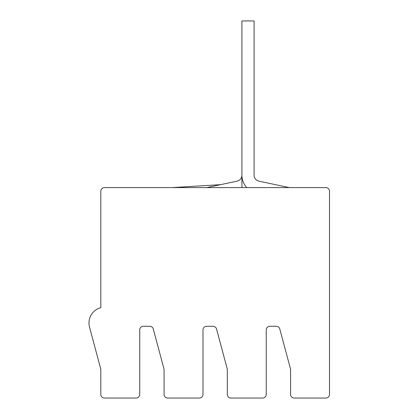 <?xml version="1.0" encoding="UTF-8"?>
<svg xmlns="http://www.w3.org/2000/svg" width="419" height="419" viewBox="0 0 419 419"><rect width="100%" height="100%" fill="white"/><g stroke="black" fill="none" stroke-linecap="round" stroke-linejoin="round"><path stroke-width="0.63" d="M172.272 187.602L220.635 184.648M246.791 187.602A18.247 18.247 0 0 1 241.92 175.194L241.92 20.95L254.087 20.95L254.087 175.121A6.081 6.081 0 0 0 258.905 181.144L289.288 187.602M254.087 175.121A6.081 6.081 0 0 0 258.905 181.144A6.081 6.081 0 0 1 254.087 175.121A6.081 6.081 0 0 0 258.905 181.144A6.081 6.081 0 0 1 254.087 175.121A6.081 6.081 0 0 0 258.905 181.144M254.087 20.95L254.087 21.479M241.92 187.602L241.92 118.268M206.719 187.602L237.102 181.144A6.081 6.081 0 0 0 241.92 175.121L241.92 20.95M237.102 181.144A6.081 6.081 0 0 0 241.92 175.121M325.856 187.602L104.462 187.602A3.651 3.651 0 0 0 100.811 191.253L100.811 307.666A15.812 15.812 0 0 0 89.504 327.03L100.811 369.239L100.811 394.399A3.651 3.651 0 0 0 104.462 398.05L136.091 398.05A3.651 3.651 0 0 0 139.737 394.399L139.737 329.931A3.651 3.651 0 0 1 143.387 326.281L149.756 326.281A3.651 3.651 0 0 1 153.281 328.983L164.07 369.239L164.07 394.399A3.651 3.651 0 0 0 167.715 398.05L199.344 398.05A3.651 3.651 0 0 0 202.995 394.399L202.995 329.931A3.651 3.651 0 0 1 206.646 326.281L213.014 326.281A3.651 3.651 0 0 1 216.539 328.983L227.323 369.239L227.323 394.399A3.651 3.651 0 0 0 230.974 398.05L262.603 398.05A3.651 3.651 0 0 0 266.248 394.399L266.248 329.931A3.651 3.651 0 0 1 269.899 326.281L276.268 326.281A3.651 3.651 0 0 1 279.792 328.983L290.577 369.239L290.577 394.399A3.651 3.651 0 0 0 294.227 398.05L325.856 398.05A3.651 3.651 0 0 0 329.507 394.399L329.507 191.253A3.651 3.651 0 0 0 325.856 187.602"/></g></svg>

